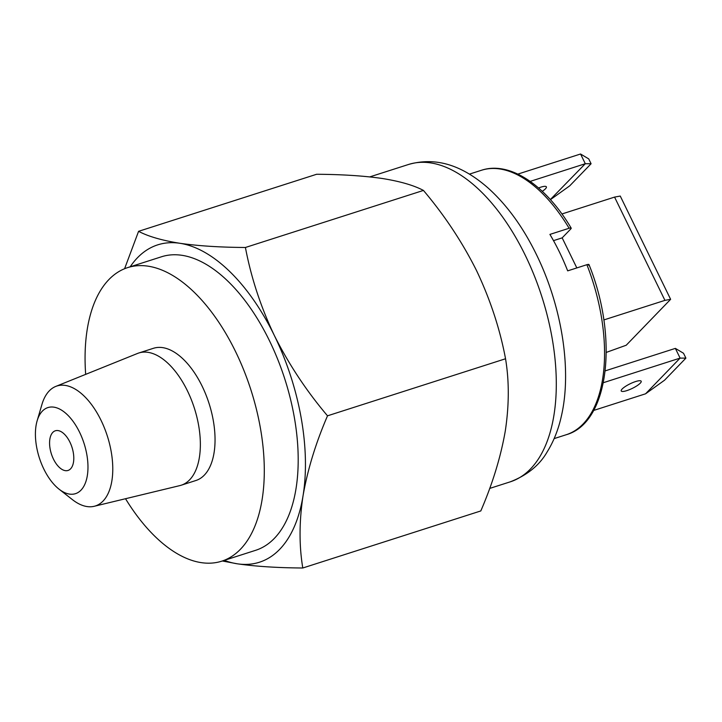 <?xml version="1.0" encoding="UTF-8"?>
<svg xmlns="http://www.w3.org/2000/svg" width="722" height="722" viewBox="0 0 722 722"><rect width="100%" height="100%" fill="white"/><g stroke="black" fill="none" stroke-linecap="round" stroke-linejoin="round"><path stroke-width="1.08" d="M635.586 381.559A11.11 2.545 154 0 0 625.405 386.441A11.11 2.545 154 0 0 621.218 390.963A11.11 2.545 154 0 0 626.813 390.629A11.11 2.545 154 0 0 637.003 385.747A11.11 2.545 154 0 0 641.181 381.225A11.11 2.545 154 0 0 635.586 381.559M605.226 370.864L675.368 348.383L683.526 353.266L685.9 358.13L664.52 380.232L645.567 393.806L593.61 410.457M685.9 358.13L680.106 358.103L645.567 393.806M675.368 348.383L680.106 358.103L603.384 382.687M538.576 187.973A11.11 2.545 -26 0 1 540.778 187.178A11.11 2.545 -26 0 1 546.383 186.845A11.11 2.545 -26 0 1 542.276 191.321M580.56 154.003L588.728 158.894L591.092 163.75L585.298 163.723L580.56 154.003L517.854 174.101M550.326 199.57L585.298 163.723L530.192 181.384M550.76 199.425L569.712 185.852L591.092 163.75M576.824 267.925L562.167 237.863L570.84 228.892C571.662 227.908 571.084 227.701 569.116 228.251L549.911 234.406A138.859 72.146 72.2 0 1 559.415 251.996A138.859 72.146 72.2 0 1 567.682 270.858L586.896 264.703C588.854 264.144 589.432 264.36 588.62 265.335M553.503 240.643L562.167 237.863M570.84 228.892L571.192 228.116C545.706 185.058 509.624 160.816 481.43 170.275A138.859 72.146 -107.8 0 1 569.116 228.251M603.827 319.945L664.935 300.361L614.566 197.097L620.252 196.059L670.621 299.323L664.935 300.361M561.906 213.983L614.566 197.097M606.272 352.408L626.218 345.233L670.621 299.323M221.717 561.184L255.615 550.317A154.138 80.079 -107.8 0 0 274.342 538.386A154.138 80.079 -107.8 0 0 277.762 359.457A154.138 80.079 -107.8 0 0 161.529 256.761L127.632 267.618A154.138 80.079 72.2 0 1 243.865 370.323A154.138 80.079 72.2 0 1 240.444 549.252A154.138 80.079 72.2 0 1 221.717 561.184A154.138 80.079 72.2 0 1 125.52 498.721M85.665 374.366A154.138 80.079 72.2 0 1 108.905 279.558A154.138 80.079 72.2 0 1 127.632 267.618M37.138 420.8L41.939 404.437A62.985 32.725 72.2 0 1 49.276 390.873A62.985 32.725 72.2 0 1 55.756 386.423L137.505 353.464A69.429 36.073 72.2 0 1 138.795 352.995A69.429 36.073 72.2 0 1 191.159 399.257A69.429 36.073 72.2 0 1 189.615 479.85A69.429 36.073 72.2 0 1 181.177 485.229A69.429 36.073 72.2 0 1 179.859 485.599L94.176 506.293A62.985 32.725 72.2 0 1 72.462 499.669L59.042 489.155A45.206 23.492 -107.8 0 0 85.647 482.269A45.206 23.492 -107.8 0 0 79.537 432.162A45.206 23.492 -107.8 0 0 37.138 420.8A45.206 23.492 -107.8 0 0 43.843 469.065A45.206 23.492 -107.8 0 0 59.042 489.155M138.795 352.995L153.488 348.284A69.429 36.073 72.2 0 1 205.842 394.546A69.429 36.073 72.2 0 1 204.299 475.148A69.429 36.073 72.2 0 1 195.87 480.518L181.177 485.229M55.756 386.423A62.985 32.725 72.2 0 1 101.017 420.276A62.985 32.725 72.2 0 1 103.029 501.086A62.985 32.725 72.2 0 1 94.176 506.293M70.576 468.84A20.83 10.821 72.2 0 1 68.049 470.446A20.83 10.821 72.2 0 1 52.336 456.575A20.83 10.821 72.2 0 1 52.805 432.388A20.83 10.821 72.2 0 1 55.332 430.781A20.83 10.821 72.2 0 1 71.036 444.662A20.83 10.821 72.2 0 1 70.576 468.84M222.34 560.985L237.258 563.801C255.796 566.445 277.636 567.844 302.789 567.997C299.07 545.633 299.152 521.564 303.041 495.788C307.581 469.742 315.74 443.082 327.517 415.818C306.516 391.053 288.791 364.285 274.36 335.531C260.759 306.922 251.112 277.573 245.417 247.484C220.219 247.33 198.379 245.931 179.886 243.287A166.629 86.577 -107.8 0 0 137.469 257.754A166.629 86.577 -107.8 0 0 130.204 266.797M224.289 560.362A166.629 86.577 -107.8 0 0 237.258 563.801A166.629 86.577 -107.8 0 0 303.041 495.788A166.629 86.577 -107.8 0 0 274.36 335.531A166.629 86.577 -107.8 0 0 179.886 243.287C161.999 240.426 148.227 236.437 138.579 231.32L124.59 268.728M138.579 231.32L316.606 174.273C341.804 174.417 363.644 175.816 382.137 178.469C400.024 181.321 413.787 185.31 423.444 190.427C444.68 215.544 462.396 242.303 476.601 270.714C490.328 299.693 499.976 329.042 505.544 358.762C509.263 381.117 509.181 405.186 505.292 430.971C500.743 457.017 492.584 483.677 480.807 510.941L302.789 567.997M245.417 247.484L423.444 190.427M327.517 415.818L505.544 358.762M588.99 264.595C618.718 337.896 608.989 422.966 566.183 434.743A138.859 72.146 -107.8 0 0 586.896 264.703M408.544 164.472C439.166 155.735 465.726 168.298 488.316 188.216C507.061 205.156 523.08 227.24 536.383 254.469C561.77 306.101 572.14 369.926 561.355 416.197C558.359 429.608 553.63 441.503 547.177 451.882C539.505 465.257 527.195 475.238 510.255 481.836A166.629 86.577 -107.8 0 0 530.508 468.939A166.629 86.577 -107.8 0 0 525.192 255.146A166.629 86.577 -107.8 0 0 408.544 164.472L369.781 176.89M469.381 174.137L481.43 170.275M554.135 438.606L566.183 434.743M510.255 481.836L489.669 488.433"/></g></svg>
